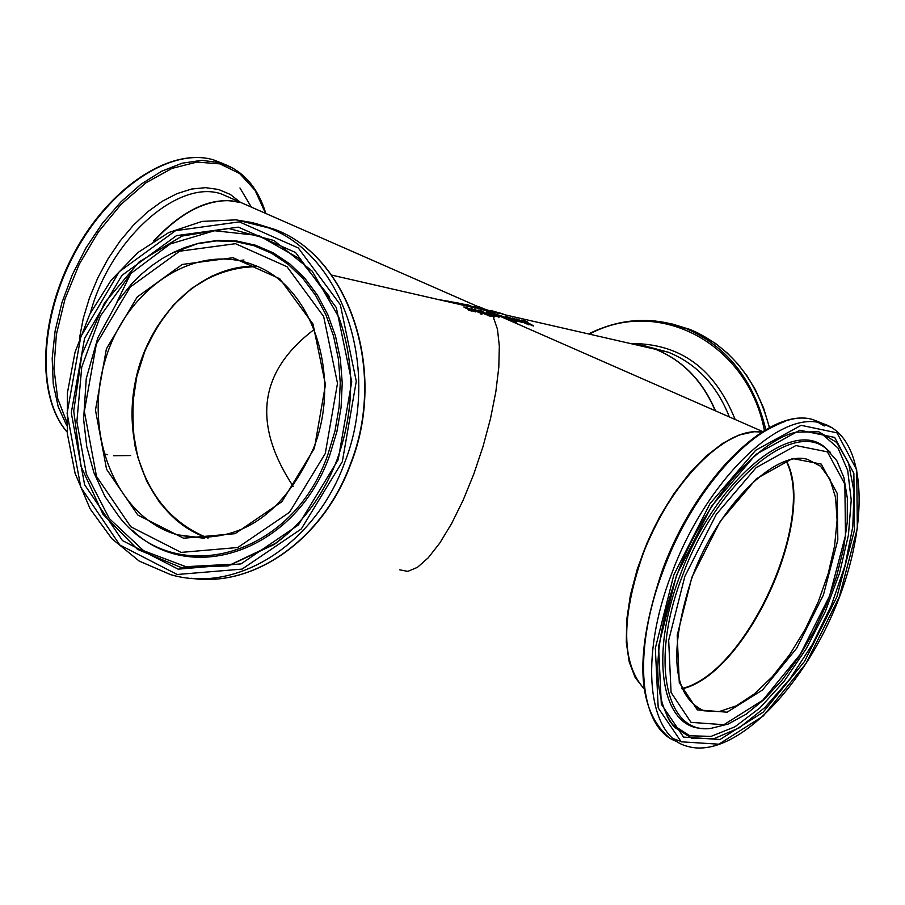 <?xml version="1.0" encoding="UTF-8"?>
<svg xmlns="http://www.w3.org/2000/svg" width="905" height="905" viewBox="0 0 905 905"><rect width="100%" height="100%" fill="white"/><g stroke="black" fill="none" stroke-linecap="round" stroke-linejoin="round"><path stroke-width="1.36" d="M476.03 307.96L462.919 304.125L467.614 304.702L475.951 308.186M472.399 310.132L465.498 307.315L473.541 310.11L475.883 311.84L472.58 310.969L468.654 308.967L472.501 309.838M474.548 311.32L475.374 311.908M470.442 309.929L474.582 311.241L470.555 309.714M468.745 309.94L469.774 310.528M468.598 310.336L468.79 309.657L463.892 307.044M463.971 306.84L471.641 310.992L469.752 310.573M469.865 310.279L468.801 309.804M471.629 308.594L479.299 312.734L471.562 308.797M460.894 303.967L469.356 306.648L460.871 304.046M481.189 310.766L491.325 316.445L484.458 314.001L477.806 310.223L481.075 311.06M478.406 310.698L479.322 310.901M489.153 315.721L489.741 316.083M485.171 313.119L479.367 310.777L485.035 313.469M483.428 313.277L484.379 313.503M489.232 315.506L484.401 313.447L489.073 315.924M522.185 320.642L522.977 320.823M532.027 325.732L531.506 324.59L523.09 321.151L521.54 320.087L525.613 321.083L527.321 321.942L523.022 320.687L527.909 323.13M532.208 325.268L533.271 326.015M528.022 322.825L533.701 325.924L528.543 324.126M528.554 324.103L532.219 325.212M519.165 320.483L512.332 318.006L520.171 320.743L522.524 322.463L519.334 321.614L515.465 319.646L519.063 320.766M521.212 321.954L522.004 322.519M517.23 320.596L521.246 321.875L517.321 320.37M524.877 322.723L516.744 318.911L526.382 323.074L528.95 324.85L524.753 323.074M514.006 319.307L507.151 316.829L515.013 319.567L517.355 321.286L514.164 320.438L510.284 318.458L513.893 319.589M516.054 320.777L516.846 321.343M512.049 319.408L516.076 320.698L512.14 319.194M496.008 312.508L492.003 311.162L495.929 312.734M490.974 310.834L499.243 313.492L490.94 310.913M499.289 313.379L502.433 313.831L491.913 310.788L498.712 312.745M505.635 316.354L516.167 322.259L505.567 316.558M490.012 314.827L494.187 317.067L489.944 315.031M480.917 312.689L480.001 312.881L478.677 312.101L479.842 312.078L474.378 309.216L482.965 313.571L480.781 313.028M479.831 312.383L480.815 312.938M504.108 317.621L504.809 318.051M497.626 315.031L498.395 315.212M503.734 317.474L493.96 313.65L503.452 316.637L509.56 319.974L503.712 317.531M498.689 315.336L504.13 317.565L499.028 315.087L498.576 315.641M480.612 313.503L481.924 314.329L480.487 313.854M497.773 316.637L498.836 317.236M486.788 312.553L487.84 312.802M488.576 312.711L492.252 315.347L497.773 316.603L488.576 312.711M499.243 316.886L492.558 315.811L486.302 312.055L496.076 315.257L499.119 317.225M498.746 312.644L500.85 313.311M500.884 313.232L504.798 314.702L502.682 314.284M480.295 309.012L481.053 309.329M478.383 307.824L479.254 308.005M479.356 307.904L485.114 309.929L479.311 307.824M476.845 306.116L487.275 310.698L479.492 308.356L477.772 307.315L479.763 307.576L476.788 306.263M475.476 306.784L472.591 306.49L475.34 307.18M485.137 309.261L494.933 312.497L485.849 309.657M485.872 309.601L478.225 306.705M478.281 306.535L479.118 307.1M492.569 311.739L485.431 309.386L492.49 311.942M479.22 306.829L486.166 309.714M461.527 303.809L463.643 304.385L461.516 303.842M492.252 315.347L490.861 313.458M644.021 688.841L635.174 677.506L629.179 661.827L626.305 642.358L626.713 619.801L630.412 595.038L637.29 569.03L647.075 542.819L659.383 517.456L673.716 493.96L689.486 473.27L706.058 456.165L722.778 443.269L739 435.045L754.103 431.73L761.897 432.047M399.75 569.833L407.793 571.383L417.42 567.356L428.257 557.785L439.841 542.966L451.663 523.475L463.156 500.171L473.79 474.084L483.044 446.459L490.51 418.585L495.827 391.786L498.802 367.26L499.334 346.106L497.445 329.16L493.293 317.067M509.56 319.985L520.975 325.472M490.578 313.141L489.356 311.886L494.854 313.888M493.01 316.58L492.558 315.811M629.054 343.221L645.785 346.106L655.412 349.262C682.483 360.258 702.427 380.745 715.222 410.734M488.033 310.811L489.356 311.886L474.333 307.089M154.857 240.255C179.597 213.693 204.179 200.491 228.614 200.639L240.866 202.516L252.393 207.573M473.213 306.772L469.265 305.686M465.215 304.657L456.912 302.745M456.584 302.756L437.816 299.431M116.666 302.643L130.693 273.672M694.373 683.897C751.342 656.476 807.034 534.482 790.721 473.587M726.919 441.244C692.483 462.806 664.338 500.725 642.482 554.98C628.262 593.861 623.534 627.47 628.296 655.82M243.931 259.984L239.101 260.64M186.928 535.998L189.247 537.332M633.036 344.138L651.396 348.346M293.243 486.46C251.907 423.676 258.898 371.344 314.227 329.465M786.151 461.098C816.57 519.278 746.093 673.671 681.918 688.547M208.15 538.045L195.242 532.717L176.034 519.923L159.665 502.558L146.746 481.324L137.775 457.115L133.046 430.882L132.718 403.653L136.802 376.48L145.117 350.393L157.357 326.422L173.059 305.483L191.622 288.39L212.358 275.855L234.452 268.389L257.054 266.353M90.387 312.983C110.093 239.101 177.968 178.907 221.295 193.919L240.492 202.347C212.845 195.785 183.885 208.682 153.612 241.047M232.834 198.987L221.295 193.919L232.857 198.998M67.242 432.115C36.641 397.069 39.39 318.232 75.013 252.665C110.365 186.916 171.192 147.368 213.32 159.8L223.908 163.952M233.762 168.613L219.87 162.64L201.758 160.343L182.131 163.205L161.656 171.226L141.056 184.179L121.112 201.679L102.548 223.105L86.099 247.71L72.377 274.577L61.913 302.689L55.103 330.992L52.185 358.414L53.237 383.935L58.18 406.639L66.789 425.723M130.614 455.554L113.521 455.713M107.435 454.672L103.86 453.756M67.355 423.551L57.682 398.517L53.927 368.233L56.393 334.42L65.002 299.046L79.267 264.203L98.34 231.997L121.066 204.315L146.067 182.742L171.859 168.432L196.951 162.086L219.949 163.884L239.667 173.545L255.097 190.378L265.55 213.342M240.402 202.313L230.277 194.428L218.58 189.484L205.571 187.663L191.589 189.043L176.984 193.636L162.119 201.351L147.413 212.008L133.25 225.368L120.026 241.081L108.102 258.717L97.831 277.812L89.482 297.847L83.294 318.255L79.425 338.481M682.042 688.863C746.387 674.383 817.306 519.04 786.468 460.996M694.712 706.307L703.864 710.81C672.2 695.809 668.286 651.295 692.133 577.266C718.253 505.454 776.162 449.333 807.679 459.423L820.507 466.211L829.93 479.141L835.541 497.422L837.102 520.07L834.591 545.907L828.199 573.634L818.233 601.904L805.19 629.348L789.692 654.632L772.497 676.521L754.408 693.886L736.331 705.809L719.181 711.579L703.864 710.81L694.983 706.511M643.987 688.626C621.384 663.116 620.943 618.624 642.652 555.161C668.874 483.508 725.991 425.769 761.716 432.16C725.652 425.644 668.648 483.394 642.403 554.991C620.638 618.5 621.169 663.048 643.998 688.648M697.382 708.061L698.038 707.948M691.884 577.288L677.2 635.242L679.282 682.619L697.303 709.871L727.1 712.19L762.496 690.017L796.672 648.274L823.403 595.004L837.826 539.991L837.182 493.349L821.22 464.095L792.542 458.53L756.49 478.655L720.369 521.11L691.884 577.288M684.859 576.349L716.308 514.345L756.184 467.591L795.891 445.554L827.396 451.855L844.851 484.164L845.485 535.455L829.614 595.841L800.303 654.315L762.779 700.221L723.864 724.724L691.013 722.348L671.069 692.472L668.682 640.288L684.859 576.349M673.829 574.867L709.95 503.734L755.686 450.26L801.117 425.316L836.989 432.839L856.73 469.921L857.329 528.43L839.229 597.13L805.903 663.659L763.232 716.025L718.842 744.193L681.205 741.806L658.207 707.891L655.333 648.206L673.829 574.867M671.521 574.075C639.054 657.89 647.799 736.625 687.461 746.331C732.394 759.725 800.597 692.121 835.587 606.814C871.029 521.574 866.651 434.604 820.959 423.065C778.639 410.078 705.142 482.207 671.521 574.075M832.781 428.11L812.86 419.558L823.165 423.676M677.483 741.704C639.349 729.962 631.588 652.301 663.342 570.229C696.895 478.485 770.438 406.515 812.86 419.558C769.024 406.3 696.103 478.406 662.562 569.709C696.103 489.266 736.942 439.819 785.11 421.357M676.51 575.218L658.568 646.294L661.317 704.158L683.569 737.1L720.052 739.498L763.13 712.212L804.556 661.408L836.91 596.825L854.467 530.115L853.868 473.36L834.67 437.432L799.85 430.214L755.811 454.457L711.488 506.302L676.51 575.218M673.456 738.695L679.994 741.059M824.274 425.972L818.278 422.511M682.517 575.614C649.62 659.824 665.492 734.928 710.923 728.389L728.129 724.068L746.15 714.181L764.34 699.282L782.09 680.028L798.753 657.188L813.742 631.645L826.503 604.348L836.571 576.338L843.573 548.645L847.227 522.287L847.351 498.27L843.89 477.501L836.865 460.781L826.367 448.835C792.497 418.811 715.81 483.926 682.517 575.614M830.281 452.285L824.953 447.364C790.902 417.16 713.785 482.569 680.334 574.72C648.862 655.492 661.623 729.147 703.592 728.412M669.372 720.561L674.395 727.213C651.476 697.336 652.29 646.668 676.838 575.184C703.389 503.135 757.078 440.678 796.242 432.16L818.754 431.764L836.559 442.353L848.539 462.885L854.026 491.698L852.793 526.687L845.032 565.478L831.31 605.49L812.543 644.145L789.918 678.942L764.883 707.54L739.08 727.937L714.226 738.559L692.11 738.423L674.395 727.213L667.2 716.771M669.202 720.278L672.788 724.837L689.825 735.799L711.047 736.387L734.917 726.817L759.838 707.97L784.183 681.227L806.457 648.387L825.303 611.554L839.591 572.989L848.426 535.07L851.22 500.137L847.714 470.453L837.985 448.02L822.543 434.479L802.271 430.995M256.884 266.285C200.967 264.158 146.655 317.61 134.732 384.704C122.254 451.697 154.45 520.907 207.98 538.056C170.016 522.807 145.626 491.845 134.811 445.181C130.908 409.207 133.261 380.258 141.859 358.323C165.886 299.363 204.236 268.683 256.896 266.285M203.738 538.237L177.459 534.81C116.971 518.011 83.226 435.497 104.629 362.226C124.992 288.605 195.604 241.522 254.147 265.142C312.078 285.935 342.384 374.975 313.73 447.851C282.36 517.049 236.94 546.032 177.459 534.81L204.632 538.215M187.278 537.027L185.186 535.783M314.397 448.314L325.472 384.67L312.983 324.013L279.792 278.763L233.026 257.721L182.21 264.452L137.187 297.032L106.394 348.877L95.478 410.123L106.564 469.276L137.82 515.035L183.602 538.226L235.108 533.667L281.975 501.63L314.397 448.314M325.28 453.518L289.51 512.287L237.823 547.502L181.102 552.401L130.784 526.767L96.484 476.369L84.357 411.345L96.349 344.081L130.162 287.1L179.609 251.217L235.504 243.694L287.021 266.726L323.662 316.501L337.497 383.335L325.28 453.518M342.328 461.663L301.297 528.95L242.065 569.109L177.21 574.494L119.822 544.991L80.828 487.388L67.106 413.257L80.805 336.637L119.268 271.704L175.57 230.662L239.35 221.872L298.299 247.97L340.348 304.759L356.287 381.265L342.328 461.663M254.916 223.264L275.199 229.553L236.205 219.847L202.075 221.408L168.726 232.562L137.899 252.529L111.168 280.188L89.855 314.024L75.025 352.271L67.4 392.974L67.411 434.038L75.104 473.372L90.138 508.893L111.847 538.69L139.166 561.066L170.706 574.675C236.397 594.008 315.302 544.629 344.726 462.478C381.322 369.478 343.119 255.787 269.26 228.117L252.586 222.653L235.391 219.768M191.238 578.25C254.101 588.012 323.719 538.984 350.982 463.405C387.453 370.756 349.341 257.314 275.199 229.553C348.991 257.19 387.17 370.631 350.642 463.428C323.334 539.12 253.694 588.069 191.113 578.238M338.199 459.695L351.74 381.763L336.298 307.598L295.573 252.506L238.422 227.144L176.543 235.628L121.892 275.414L84.55 338.436L71.269 412.793L84.606 484.729L122.469 540.59L178.149 569.155L241.047 563.883L298.446 524.911L338.199 459.695M132.334 530.228C191.928 587.436 296.806 549.969 329.816 454.989L336.909 431.572L341.083 407.386L342.237 383.019L340.359 359.059L335.506 336.072L327.791 314.601L317.44 295.132L304.702 278.129L289.894 263.966L273.378 252.914L255.561 245.232L236.839 241.035L217.641 240.402L198.421 243.309L185.242 247.382L173.59 252.303L162.289 258.491L151.463 265.889L141.169 274.419L131.508 284.012L117.763 301.071L97.887 337.633L86.258 378.562L83.611 419.253L86.778 446.731L93.939 472.749L104.923 496.483L119.415 517.151C175.513 589.065 292.609 556.903 327.893 454.48L334.952 431.176L339.103 407.103L340.257 382.849L338.391 359.002L333.56 336.128L325.891 314.748L315.585 295.381L302.915 278.457L288.186 264.351L271.76 253.366L254.022 245.708L235.391 241.533L216.295 240.9L197.154 243.784L171.022 253.581M182.561 248.389L198.421 243.309L183.082 248.196M337.339 459.039C323.379 495.465 302.338 523.938 274.204 544.459L228.388 565.885L180.966 567.446L137.537 549.392L102.978 514.244L80.975 466.29L73.735 411.017L81.88 354.545L104.46 302.971L139.099 261.93L182.097 236.047L228.795 228.49L273.944 240.515L312.191 271.161L338.832 317.191C355.054 362.905 354.556 410.18 337.339 459.039M329.646 296.897L298.899 258.344L259 235.583L214.508 230.73L170.264 243.943L130.886 273.468L100.365 316.037L81.733 367.181L76.88 421.673L86.348 473.96L109.335 518.599L143.669 550.749L185.864 566.677L231.465 564.268L275.414 543.407L287.439 533.848M715.504 410.859C702.71 380.835 682.766 360.326 655.661 349.319L668.342 352.226C696.522 363.708 716.862 385.292 729.373 416.945M649.032 347.034L668.342 352.226L648.987 347.011M672.426 324.047L690.334 329.567C730.459 346.864 756.795 379.568 769.363 427.68M765.8 429.671C753.718 380.043 727.134 346.332 686.058 328.538L655.096 320.936M589.359 334.137C658.772 296.682 747.903 343.233 764.397 430.497M735.132 419.479C714.871 368.98 680.583 343.685 632.256 343.561M762.666 431.561L494.469 313.831M494.164 313.696L493.157 313.254M488.259 310.981L497.705 313.141M504.583 314.714L655.412 349.262M488.655 311.286L240.866 202.516M331.569 275.086L475.397 308.028M477.286 308.469L483.44 309.872M67.253 432.228C36.189 397.069 38.768 318.368 74.278 252.755C109.528 187.03 170.457 147.164 213.32 159.8L219.87 162.64C242.325 169.676 257.642 186.622 265.821 213.467M239.949 187.98L251.228 206.94M681.997 688.762C745.98 674.214 816.943 519.04 786.366 461.03M668.06 736.727C636.385 707.823 634.552 652.154 662.562 569.709M826.367 448.835L830.564 452.545M287.643 533.667L274.204 544.459C302.293 523.995 323.323 495.533 337.294 459.073C354.522 410.157 355.031 362.86 338.832 317.191M588.544 333.945C620.796 317.972 653.297 316.162 686.058 328.538L696.929 332.452L715.719 343.583L727.201 352.973L737.699 363.81L747.055 375.994L755.177 389.365L763.515 407.816L769.499 427.601M451.346 302.519L447.839 300.98"/></g></svg>
